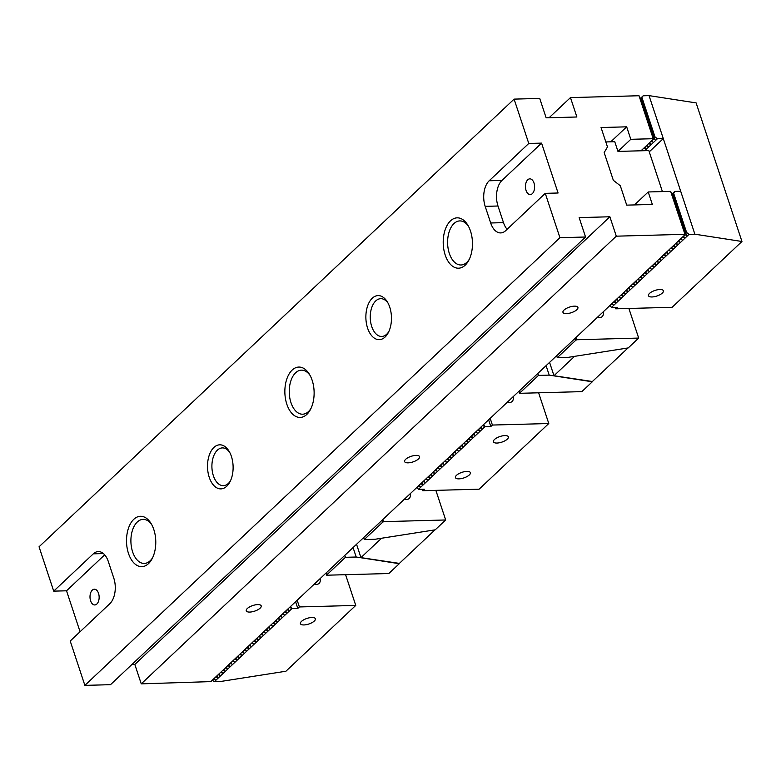 <?xml version="1.0" encoding="UTF-8"?>
<svg xmlns="http://www.w3.org/2000/svg" width="781" height="781" viewBox="0 0 781 781"><rect width="100%" height="100%" fill="white"/><g stroke="black" fill="none" stroke-linecap="round" stroke-linejoin="round"><path stroke-width="1.17" d="M684.839 234.32L616.297 236.174L141.254 683.853L210.831 681.608L685.083 234.681L670.635 191.365L648.21 191.97L652.34 204.437L626.713 205.13L620.299 185.732L613.339 180.323L604.182 152.607L607.472 146.926L601.048 127.528L626.674 126.834L630.804 139.311L653.219 138.706L639.014 95.741L641.152 100.29L653.531 137.71L653.219 138.706M469.342 259.194A22.044 12.799 88.5 0 1 466.823 262.348A22.044 12.799 88.5 0 1 460.995 264.984A22.044 12.799 88.5 0 1 448.118 248.504A22.044 12.799 88.5 0 1 453.986 223.551A22.044 12.799 88.5 0 1 459.804 220.916A22.044 12.799 88.5 0 1 468.454 226.246M450.51 220.847A25.187 14.624 88.5 0 1 467.79 225.094A25.187 14.624 88.5 0 1 468.746 260.385A25.187 14.624 88.5 0 1 446.488 258.296A25.187 14.624 88.5 0 1 450.51 220.847M641.025 150.782L653.463 139.057M685.083 234.681L672.773 195.914L670.635 191.365M230.454 480.852A18.89 10.973 88.5 0 1 228.374 483.419A18.89 10.973 88.5 0 1 223.386 485.675A18.89 10.973 88.5 0 1 212.344 471.548A18.89 10.973 88.5 0 1 217.382 450.159A18.89 10.973 88.5 0 1 222.37 447.904A18.89 10.973 88.5 0 1 229.682 452.336M213.896 447.454A22.044 12.799 88.5 0 1 229.028 451.174A22.044 12.799 88.5 0 1 229.858 482.053A22.044 12.799 88.5 0 1 210.382 480.227A22.044 12.799 88.5 0 1 213.896 447.454M559.928 237.697L585.555 237.004L110.502 684.683L84.875 685.376L559.928 237.697L545.265 193.346L505.678 230.659A18.89 10.973 -91.5 0 1 500.689 232.914A18.89 10.973 -91.5 0 1 490.673 222.985L485.177 206.35A18.89 10.973 -91.5 0 1 489.179 180.772L528.766 143.46L514.103 99.119L539.72 98.426L546.144 117.824L576.886 116.994L570.472 97.596L639.014 95.741M84.875 685.376L70.212 641.025L109.799 603.723A18.89 10.973 -91.5 0 0 113.801 578.135L108.305 561.51A18.89 10.973 -91.5 0 0 98.289 551.581A18.89 10.973 -91.5 0 0 93.3 553.836L53.713 591.139L39.05 546.798L514.103 99.119M372.254 298.235A22.044 12.799 88.5 0 1 387.376 301.944A22.044 12.799 88.5 0 1 388.206 332.823A22.044 12.799 88.5 0 1 368.73 330.998A22.044 12.799 88.5 0 1 372.254 298.235M133.805 519.297A25.187 14.624 88.5 0 1 151.094 523.543A25.187 14.624 88.5 0 1 152.051 558.835A25.187 14.624 88.5 0 1 129.783 556.746A25.187 14.624 88.5 0 1 133.805 519.297M292.153 370.077A25.187 14.624 88.5 0 1 309.442 374.314A25.187 14.624 88.5 0 1 310.399 409.615A25.187 14.624 88.5 0 1 288.13 407.526A25.187 14.624 88.5 0 1 292.153 370.077M570.472 97.596L549.092 117.746M574.396 306.152A7.869 2.948 161.7 0 0 566.371 308.427A7.869 2.948 161.7 0 0 562.964 312.361A7.869 2.948 161.7 0 0 568.832 313.347A7.869 2.948 161.7 0 0 576.847 309.715A7.869 2.948 161.7 0 0 577.911 307.411A7.869 2.948 161.7 0 0 574.396 306.152M416.048 455.382A7.869 2.948 161.7 0 0 408.024 457.656A7.869 2.948 161.7 0 0 404.617 461.581A7.869 2.948 161.7 0 0 410.474 462.577A7.869 2.948 161.7 0 0 418.489 458.935A7.869 2.948 161.7 0 0 419.563 456.641A7.869 2.948 161.7 0 0 416.048 455.382M257.691 604.601A7.869 2.948 161.7 0 0 249.666 606.876A7.869 2.948 161.7 0 0 246.259 610.81A7.869 2.948 161.7 0 0 252.126 611.796A7.869 2.948 161.7 0 0 260.141 608.165A7.869 2.948 161.7 0 0 261.205 605.861A7.869 2.948 161.7 0 0 257.691 604.601M131.891 664.524L134.83 664.446L141.254 683.853M104.683 554.832L66.531 590.797L80.072 631.741M66.531 590.797L53.713 591.139M545.265 193.346L558.073 193.005L541.575 143.118L528.766 143.46M585.555 237.004L579.141 217.606L609.883 216.776L616.297 236.174M648.21 191.97L635.373 204.066L635.646 204.886M310.994 408.414A22.044 12.799 88.5 0 1 302.647 414.203A22.044 12.799 88.5 0 1 289.761 397.734A22.044 12.799 88.5 0 1 295.638 372.771A22.044 12.799 88.5 0 1 301.456 370.145A22.044 12.799 88.5 0 1 310.106 375.476M152.646 557.644A22.044 12.799 88.5 0 1 150.118 560.807A22.044 12.799 88.5 0 1 144.3 563.433A22.044 12.799 88.5 0 1 131.413 546.954A22.044 12.799 88.5 0 1 137.29 522.001A22.044 12.799 88.5 0 1 143.108 519.375A22.044 12.799 88.5 0 1 151.758 524.705M388.801 331.622A18.89 10.973 88.5 0 1 386.732 334.19A18.89 10.973 88.5 0 1 381.733 336.445A18.89 10.973 88.5 0 1 370.692 322.328A18.89 10.973 88.5 0 1 375.729 300.939A18.89 10.973 88.5 0 1 380.718 298.684A18.89 10.973 88.5 0 1 388.04 303.116M630.804 139.311L617.966 151.407L614.754 141.703L605.822 141.947M626.674 126.834L610.781 141.81M98.533 593.355A7.869 4.569 88.5 0 1 94.784 604.953A7.869 4.569 88.5 0 1 90 597.211A7.869 4.569 88.5 0 1 94.355 589.216A7.869 4.569 88.5 0 1 98.533 593.355M541.575 143.118L501.988 180.421A18.89 10.973 -91.5 0 0 497.985 206.008L503.491 222.634A18.89 10.973 -91.5 0 0 507.103 229.311M533.989 182.988A7.869 4.569 88.5 0 1 530.25 194.586A7.869 4.569 88.5 0 1 525.467 186.835A7.869 4.569 88.5 0 1 529.821 178.849A7.869 4.569 88.5 0 1 533.989 182.988M609.883 216.776L134.83 664.446M496.95 443.052A7.869 2.948 -18.3 0 1 493.436 441.792A7.869 2.948 -18.3 0 1 499.986 436.52A7.869 2.948 -18.3 0 1 508.382 436.843A7.869 2.948 -18.3 0 1 504.975 440.777A7.869 2.948 -18.3 0 1 496.95 443.052M458.945 478.86A7.869 2.948 -18.3 0 1 455.43 477.601A7.869 2.948 -18.3 0 1 461.981 472.329A7.869 2.948 -18.3 0 1 470.377 472.661A7.869 2.948 -18.3 0 1 466.97 476.586A7.869 2.948 -18.3 0 1 458.945 478.86M483.673 424.483L484.923 426.699L490.819 426.543L492.401 425.049L490.185 418.343M484.923 426.699L418.421 489.375L424.317 489.218L422.726 490.712L422.257 489.277M538.617 392.804L548.779 423.527L479.104 489.189L422.726 490.712M548.779 423.527L492.401 425.049M513.049 396.807A6.609 4.784 -133.3 0 1 512.111 401.493A6.609 4.784 -133.3 0 1 509.505 402.498A6.609 4.784 -133.3 0 1 507.386 402.137M478.782 429.091L479.485 430.643L477.611 430.194M490.819 426.543L488.603 419.836M417.025 487.295L418.421 489.375M484.23 426.162L482.365 425.713M481.155 426.856L481.857 428.398L479.993 427.959M476.41 431.337L477.103 432.879L475.238 432.43M474.028 433.572L474.731 435.115L472.866 434.675M471.656 435.808L472.359 437.35L470.484 436.911M469.283 438.043L469.977 439.596L468.112 439.147M466.901 440.289L467.604 441.831L465.74 441.382M464.529 442.524L465.232 444.067L463.367 443.628M462.157 444.76L462.85 446.312L460.985 445.863M459.784 447.005L460.478 448.548L458.613 448.099M457.402 449.241L458.105 450.783L456.241 450.334M455.03 451.477L455.733 453.019L453.859 452.58M452.658 453.712L453.351 455.264L451.486 454.815M450.276 455.958L450.979 457.5L449.114 457.051M447.904 458.193L448.606 459.736L446.732 459.296M445.531 460.429L446.224 461.981L444.36 461.532M443.149 462.664L443.852 464.217L441.987 463.768M440.777 464.91L441.48 466.452L439.615 466.003M438.405 467.145L439.098 468.688L437.233 468.249M436.032 469.381L436.725 470.933L434.861 470.484M433.65 471.626L434.353 473.169L432.489 472.72M431.278 473.862L431.971 475.404L430.106 474.965M428.906 476.098L429.599 477.65L427.734 477.201M426.524 478.333L427.227 479.885L425.362 479.436M424.151 480.579L424.854 482.121L422.98 481.672M421.779 482.814L422.472 484.357L420.608 483.917M419.397 485.05L420.1 486.602L418.235 486.153M537.806 373.464L538.451 375.417L549.209 375.124L592.301 381.792L581.845 391.632L519.707 393.312A3.153 1.181 161.7 0 0 520.146 392.677L538.451 375.417M546.085 365.674L549.209 375.124M520.146 392.677L519.502 390.725M519.707 393.312L519.004 391.183M557.283 357.669L568.041 357.376L628.227 347.926L638.682 338.075L576.544 339.755A3.153 1.181 -18.3 0 1 575.597 340.409L557.283 357.669L556.638 355.716M638.682 338.075L628.89 308.466M574.953 338.466L575.597 340.409M603.137 311.912A6.609 4.784 -133.3 0 1 602.2 316.588A6.609 4.784 -133.3 0 1 597.475 317.242M575.841 337.626L576.544 339.755M549.57 362.384L553.983 375.729L592.398 381.509L628.002 347.965M574.543 356.361L553.983 375.729M364.268 539.564L375.026 539.271L435.212 529.821L445.668 519.97L383.53 521.649A3.153 1.181 -18.3 0 1 382.583 522.304L364.268 539.564L363.624 537.611M445.668 519.97L435.866 490.361M381.938 520.361L382.583 522.304M410.113 493.797A6.609 4.784 -133.3 0 1 409.185 498.483A6.609 4.784 -133.3 0 1 404.451 499.137M382.827 519.521L383.53 521.649M344.792 555.359L345.436 557.312L356.195 557.019L399.276 563.687L388.831 573.527L326.692 575.207A3.153 1.181 161.7 0 0 327.122 574.572L345.436 557.312M353.061 547.569L356.195 557.019M327.122 574.572L326.478 572.619M326.692 575.207L325.989 573.078M381.519 538.255L360.959 557.624L356.546 544.279M434.978 529.86L399.384 563.404L360.959 557.624M651.969 296.965A7.869 2.948 -18.3 0 1 648.455 295.706A7.869 2.948 -18.3 0 1 654.995 290.434A7.869 2.948 -18.3 0 1 663.401 290.766A7.869 2.948 -18.3 0 1 659.994 294.691A7.869 2.948 -18.3 0 1 651.969 296.965M686.597 232.474L673.671 193.395L672.88 194.137L685.806 233.216L686.597 232.474L689.027 234.359L611.435 307.48L610.039 305.4M640.518 98.884L643.202 95.79L649.04 95.624L663.294 138.588L649.255 151.826M640.332 98.484L643.202 95.79M641.26 98.523L654.175 137.602L654.966 136.851L657.407 138.745L644.735 150.684M654.175 137.602L655.122 139.701L653.258 139.252M652.057 140.385L652.75 141.937L650.885 141.488M649.675 142.63L650.378 144.173L648.513 143.724M647.303 144.866L648.005 146.408L646.131 145.969M644.93 147.101L645.623 148.654L643.759 148.205M642.548 149.347L643.173 150.723M642.626 150.743L641.386 150.44M684.878 234.866L686.753 235.315L685.806 233.216M682.506 237.112L684.371 237.551L683.678 236.008M680.134 239.347L681.998 239.796L681.296 238.244M677.762 241.583L679.626 242.032L678.923 240.48M675.38 243.818L677.244 244.268L676.551 242.725M673.007 246.064L674.872 246.503L674.179 244.961M670.635 248.299L672.5 248.749L671.797 247.196M668.253 250.535L670.127 250.984L669.424 249.442M665.881 252.78L667.745 253.22L667.052 251.677M663.508 255.016L665.373 255.455L664.67 253.913M661.126 257.252L663.001 257.701L662.298 256.148M658.754 259.487L660.619 259.936L659.925 258.394M656.382 261.733L658.246 262.172L657.543 260.629M654.009 263.968L655.874 264.417L655.171 262.865M651.627 266.204L653.492 266.653L652.799 265.11M649.255 268.449L651.12 268.889L650.427 267.346M646.883 270.685L648.747 271.124L648.045 269.582M644.501 272.92L646.365 273.37L645.672 271.817M642.128 275.156L643.993 275.605L643.3 274.063M639.756 277.401L641.621 277.841L640.918 276.298M637.374 279.637L639.248 280.086L638.546 278.534M635.002 281.873L636.866 282.322L636.173 280.779M632.63 284.108L634.494 284.557L633.791 283.015M630.247 286.354L632.122 286.793L631.419 285.25M627.875 288.589L629.74 289.038L629.047 287.486M625.503 290.825L627.368 291.274L626.665 289.731M623.131 293.07L624.995 293.51L624.292 291.967M620.749 295.306L622.613 295.755L621.92 294.203M618.376 297.541L620.241 297.991L619.548 296.438M616.004 299.777L617.869 300.226L617.166 298.684M613.622 302.022L615.496 302.462L614.793 300.919M611.25 304.258L613.114 304.707L612.421 303.155M673.671 193.395L674.823 191.404L671.963 194.098M672.138 194.498L672.91 193.463L672.88 194.137M649.04 95.624L696.125 102.907L741.95 241.485L694.875 234.202L663.294 138.588M611.435 307.48L617.332 307.324L615.75 308.817L672.119 307.294L741.95 241.485M689.027 234.359L694.875 234.202M642.05 97.771L654.966 136.851M657.407 138.745L663.254 138.588M680.661 191.247L674.823 191.404M615.272 307.382L615.75 308.817M617.966 151.407L648.835 150.577L662.405 191.579M212.344 680.183L214.316 681.715L220.164 681.559L285.924 671.23L355.755 605.421L299.387 606.944L297.17 600.238M290.659 606.378L291.909 608.594L214.316 681.715M291.215 608.057L289.351 607.608M288.14 608.75L288.843 610.293L286.969 609.854M285.768 610.986L286.461 612.538L284.596 612.089M283.386 613.231L284.089 614.774L282.224 614.325M281.014 615.467L281.716 617.01L279.852 616.56M278.641 617.703L279.334 619.245L277.47 618.806M276.259 619.938L276.962 621.491L275.097 621.041M273.887 622.184L274.59 623.726L272.725 623.277M271.515 624.419L272.208 625.962L270.343 625.522M269.142 626.655L269.835 628.207L267.971 627.758M266.76 628.89L267.463 630.443L265.599 629.994M264.388 631.136L265.091 632.678L263.217 632.229M262.016 633.371L262.709 634.914L260.844 634.475M259.634 635.607L260.337 637.159L258.472 636.71M257.261 637.852L257.964 639.395L256.09 638.946M254.889 640.088L255.582 641.631L253.718 641.191M252.507 642.324L253.21 643.876L251.345 643.427M250.135 644.559L250.838 646.112L248.973 645.662M247.762 646.805L248.456 648.347L246.591 647.898M245.39 649.04L246.083 650.583L244.219 650.143M243.008 651.276L243.711 652.828L241.846 652.379M240.636 653.521L241.339 655.064L239.464 654.615M238.264 655.757L238.957 657.299L237.092 656.86M235.882 657.992L236.584 659.545L234.72 659.096M233.509 660.228L234.212 661.78L232.338 661.331M231.137 662.473L231.83 664.016L229.965 663.567M228.755 664.709L229.458 666.252L227.593 665.812M226.383 666.945L227.086 668.497L225.221 668.048M224.01 669.19L224.703 670.733L222.839 670.283M221.638 671.426L222.331 672.968L220.467 672.529M219.256 673.661L219.959 675.214L218.094 674.764M216.884 675.897L217.577 677.449L215.712 677M214.511 678.142L215.205 679.685L213.34 679.236M303.936 624.946A7.869 2.948 -18.3 0 1 300.421 623.687A7.869 2.948 -18.3 0 1 306.972 618.415A7.869 2.948 -18.3 0 1 315.368 618.737A7.869 2.948 -18.3 0 1 311.961 622.672A7.869 2.948 -18.3 0 1 303.936 624.946M291.909 608.594L297.805 608.438L299.387 606.944M355.755 605.421L345.592 574.699M320.025 578.701A6.609 4.784 -133.3 0 1 319.097 583.387A6.609 4.784 -133.3 0 1 314.362 584.032M297.805 608.438L295.589 601.731M103.395 553.563L93.3 553.836M501.988 180.421L489.179 180.772M497.985 206.008L485.177 206.35M503.491 222.634L490.673 222.985"/></g></svg>
